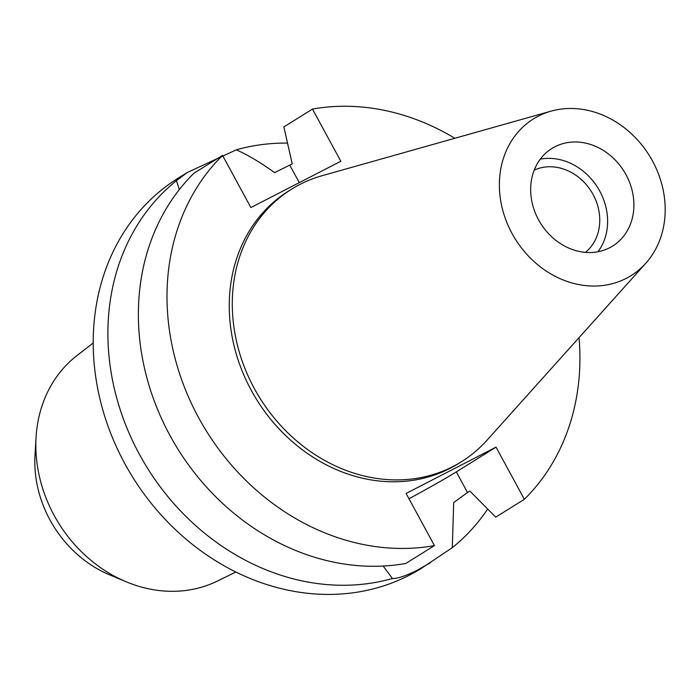 <?xml version="1.0" encoding="UTF-8"?>
<svg xmlns="http://www.w3.org/2000/svg" width="700" height="700" viewBox="0 0 700 700"><rect width="100%" height="100%" fill="white"/><g stroke="black" fill="none" stroke-linecap="round" stroke-linejoin="round"><path stroke-width="1.05" d="M538.536 219.782A57.47 49.157 58.1 0 0 612.675 246.032A57.47 49.157 58.1 0 0 626.028 174.729A57.47 49.157 58.1 0 0 551.889 148.479A57.47 49.157 58.1 0 0 538.536 219.782M540.304 159.145A57.47 49.157 -121.9 0 1 599.742 191.1A57.47 49.157 -121.9 0 1 597.984 251.737M585.454 252.359A48.738 41.685 58.1 0 0 593.093 194.521A48.738 41.685 58.1 0 0 534.222 170.117M126.044 581.726A133.332 114.047 58.1 0 1 54.11 515.349A133.332 114.047 -121.9 0 1 36.067 437.308L35 455.254A110.346 94.386 58.1 0 0 49.928 519.846A110.346 94.386 58.1 0 0 109.462 574.779L126.044 581.726A133.332 114.047 58.1 0 0 217.446 581.044L235.874 572.014M36.067 437.308A133.332 114.047 -121.9 0 1 76.974 355.565L93.205 343.009M496.037 447.134L406.105 493.448L434.429 545.624A229.88 196.63 -121.9 0 1 198.494 417.463A229.88 196.63 -121.9 0 1 222.556 155.4L250.88 207.567L340.821 161.254L312.489 109.078L283.859 126.919L292.233 163.905L274.584 172.638C260.741 162.627 247.984 155.024 236.294 149.835L187.18 172.559L178.115 178.202A229.88 196.63 58.1 0 0 124.705 463.426A229.88 196.63 58.1 0 0 421.234 568.435L452.296 547.671L453.705 502.539L467.521 492.52L469.858 491.059L495.731 517.142L524.361 499.301L496.037 447.134L456.312 471.879A59.08 2.135 -28.5 0 1 408.984 498.75M383.154 566.038L392.42 578.506A229.88 196.63 -121.9 0 1 139.388 454.282A229.88 196.63 -121.9 0 1 176.418 180.679L179.366 189.534M487.673 509.031A229.88 196.63 -121.9 0 1 452.296 547.671M392.42 578.506C397.766 578.594 406.088 575.811 417.384 570.176L430.299 562.782M187.18 172.559L176.418 180.679M236.294 149.835A229.88 196.63 -121.9 0 1 287.499 143.089M312.489 109.078A229.88 196.63 -121.9 0 1 454.825 138.285M579.031 337.654A229.88 196.63 -121.9 0 1 524.361 499.301M291.585 189.175L288.549 191.065A160.571 137.349 58.1 0 0 251.248 390.294A160.571 137.349 58.1 0 0 458.369 463.636L461.405 461.746A160.571 137.349 -121.9 0 1 254.275 388.404A160.571 137.349 -121.9 0 1 291.585 189.175A160.571 137.349 -121.9 0 1 322.158 175.691L551.04 111.151A92.321 78.969 -121.9 0 1 652.549 161.07A92.321 78.969 -121.9 0 1 645.803 263.252A92.321 78.969 -121.9 0 1 512.015 233.441A92.321 78.969 -121.9 0 1 551.04 111.151M434.429 545.624L405.799 563.456A229.88 196.63 58.1 0 1 169.864 435.295A229.88 196.63 58.1 0 1 193.926 173.232L222.556 155.4M645.803 263.252L486.972 440.248A160.571 137.349 -121.9 0 1 461.405 461.746M456.312 471.879L467.521 492.52M289.887 165.357L299.276 182.648"/></g></svg>

